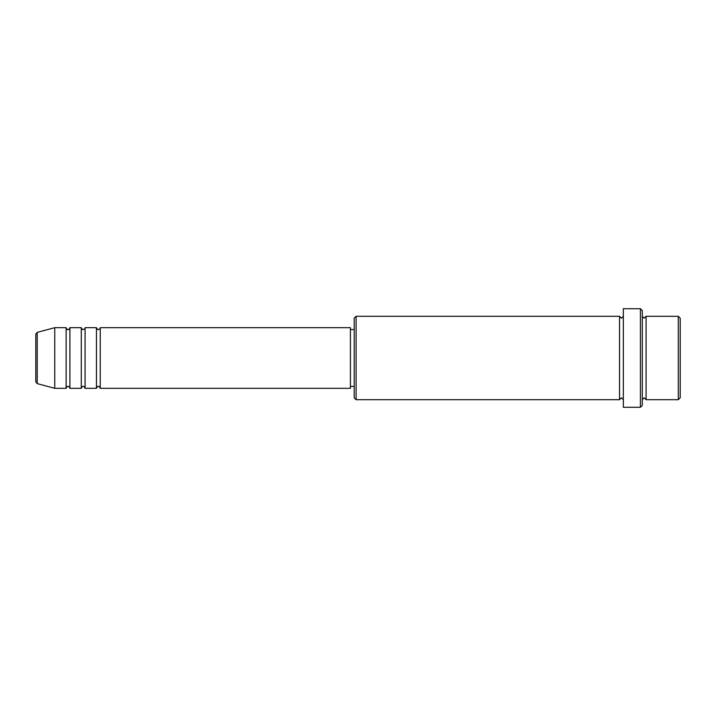 <?xml version="1.0" encoding="UTF-8"?>
<svg xmlns="http://www.w3.org/2000/svg" width="716" height="716" viewBox="0 0 716 716"><rect width="100%" height="100%" fill="white"/><g stroke="black" fill="none" stroke-linecap="round" stroke-linejoin="round"><path stroke-width="1.07" d="M35.8 358L35.8 381.789L35.8 334.211L37.205 332.376L37.205 383.624L35.8 381.789M100.24 327.677L100.24 388.323L350.419 388.323L350.419 327.677L100.24 327.677C100.544 328.286 99.909 328.913 98.343 329.575C97.931 329.978 97.304 329.342 96.445 327.677L96.445 388.323L85.079 388.323L85.079 327.677L96.445 327.677M81.284 327.677L81.284 388.323L69.917 388.323L69.917 327.677L81.284 327.677C82.143 329.342 82.77 329.978 83.181 329.575C84.748 328.913 85.383 328.286 85.079 327.677M66.123 327.677L66.123 388.323L54.756 388.323L54.756 327.677L66.123 327.677C66.982 329.342 67.608 329.978 68.02 329.575C68.521 329.933 69.157 329.297 69.917 327.677M678.303 316.302L680.2 318.199L680.2 397.801L678.303 399.698L678.303 316.302L646.083 316.302L646.083 399.698L678.303 399.698M356.103 399.698L354.205 397.801L354.205 318.199L356.103 316.302L356.103 399.698L619.555 399.698L619.555 316.302L621.443 318.199L623.341 316.302M640.399 308.721L642.297 310.619L642.297 405.381L640.399 407.279L640.399 308.721L623.341 308.721L623.341 407.279L640.399 407.279M642.297 316.302L644.185 318.199L646.083 316.302M350.419 386.425L354.205 386.425M37.205 383.624L54.756 388.323M37.205 332.376L54.756 327.677M356.103 316.302L619.555 316.302M350.419 329.575L354.205 329.575M619.555 399.698L621.443 397.801L623.341 399.698M646.083 399.698L644.185 397.801L642.297 399.698M69.917 388.323C69.157 386.703 68.521 386.067 68.02 386.425C67.608 386.022 66.982 386.658 66.123 388.323M85.079 388.323C84.228 386.658 83.593 386.022 83.181 386.425C82.77 386.022 82.143 386.658 81.284 388.323M100.24 388.323C99.39 386.658 98.754 386.022 98.343 386.425C97.931 386.022 97.304 386.658 96.445 388.323"/></g></svg>

